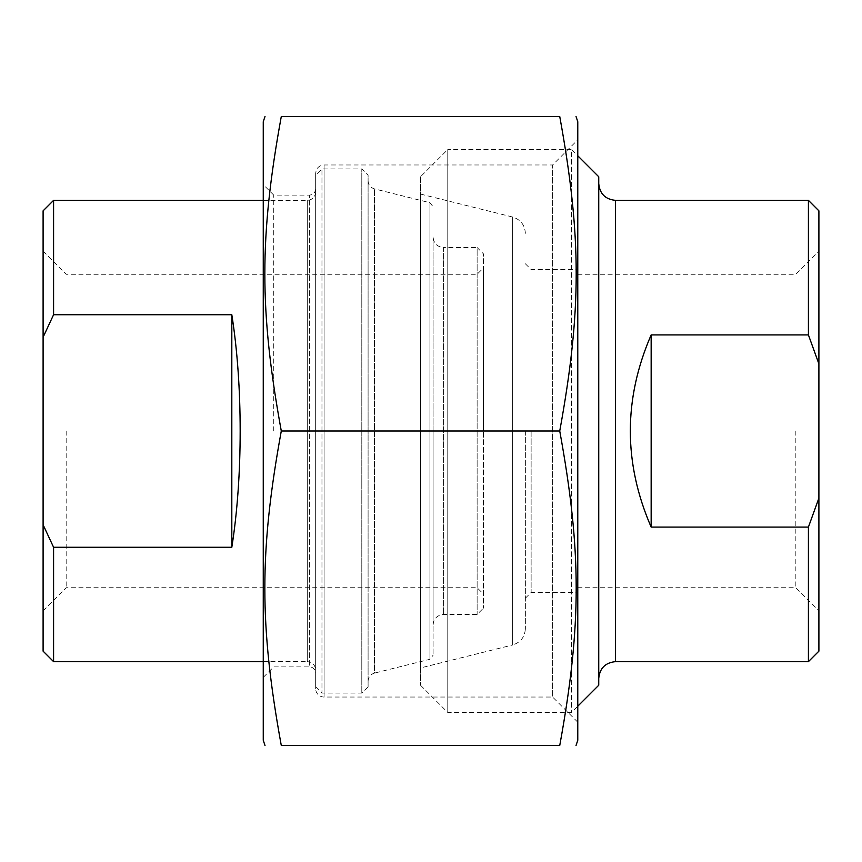 <?xml version="1.0" encoding="UTF-8"?>
<svg xmlns="http://www.w3.org/2000/svg" width="862" height="862" viewBox="0 0 862 862"><rect width="100%" height="100%" fill="white"/><g stroke="black" fill="none" stroke-linecap="round" stroke-linejoin="round"><path stroke-width="0.65" stroke-dasharray="4.31 3.23" d="M577.777 139.806L577.777 722.194L577.777 139.806L552.607 164.965L552.607 697.035L552.607 164.965L324.069 164.965L324.069 697.035A8.383 8.383 0 0 1 315.675 688.652L315.675 173.348L315.675 688.652M577.777 722.194L552.607 697.035L324.069 697.035L324.069 164.965C319.015 165.407 316.225 168.209 315.675 173.348M577.777 740.275L577.777 121.725M559.74 116.489C581.678 236.748 581.678 310.74 559.74 431C581.678 551.26 581.678 625.252 559.74 745.511L281.292 745.511C259.354 625.252 259.354 551.26 281.292 431C259.354 310.74 259.354 236.748 281.292 116.489L559.74 116.489M263.255 121.725L263.255 740.275M559.74 431L281.292 431M273.739 431L273.739 195.114L273.739 431M263.255 431L263.255 184.63L263.255 431M263.255 677.37L273.739 666.886L309.393 666.886L309.393 195.114L309.393 666.886A6.293 6.293 0 0 1 315.675 673.179L315.675 188.821L315.675 673.179M531.121 431L531.121 592.453L531.121 431M577.777 431L577.777 592.453L577.777 431M808.416 527.081L818.9 498.128L818.9 363.872L808.416 334.919L651.155 334.919C623.388 398.977 623.388 463.023 651.155 527.081L808.416 527.081L808.416 661.639M651.155 527.081L651.155 334.919M818.9 210.845L818.9 363.872M818.9 498.128L818.9 651.155M818.9 431L818.9 251.208L818.9 431M808.416 334.919L808.416 200.361M525.357 431L525.357 628.689L525.357 431M795.831 431L795.831 587.733L795.831 431M420.516 667.931L420.516 194.069L420.516 667.931L512.642 644.97L512.642 217.03L512.642 644.97C520.594 642.438 524.829 637.018 525.357 628.689M598.745 431L598.745 183.584L598.745 431M598.745 176.764L598.745 685.236M420.516 176.764L420.516 685.236L420.516 176.764L447.777 149.514L447.777 712.486L447.777 149.514L571.484 149.514L571.484 712.486L571.484 149.514L577.777 155.796M420.516 685.236L447.777 712.486L571.484 712.486L577.777 706.204M43.1 524.775L53.584 547.273L231.813 547.273C242.955 477.042 242.955 384.958 231.813 314.727L53.584 314.727L43.1 337.225L43.1 651.155M231.813 314.727L231.813 547.273M263.255 661.639L307.292 661.639L307.292 200.361L307.292 661.639C312.335 662.091 315.136 664.893 315.675 670.033L315.675 191.967L315.675 670.033M53.584 547.273L53.584 661.639M53.584 200.361L53.584 314.727M43.1 337.225L43.1 210.845M315.675 175.191L315.675 686.809L315.675 175.191L321.968 168.909L321.968 693.091L321.968 168.909L361.803 168.909L361.803 693.091L361.803 168.909L368.096 175.191L368.096 686.809L368.096 175.191M315.675 686.809L321.968 693.091L361.803 693.091L368.096 686.809M368.096 431L368.096 180.74L368.096 431M433.101 237.05L433.101 624.95L433.101 237.05C433.715 243.418 437.217 246.909 443.585 247.534L443.585 614.466L443.585 247.534L477.128 247.534L477.128 614.466L477.128 247.534L483.42 253.827L483.42 608.173L483.42 253.827M483.42 431L483.42 267.974L483.42 431M433.101 624.95C433.715 618.582 437.217 615.091 443.585 614.466L477.128 614.466L483.42 608.173M477.128 431L477.128 587.733L477.128 431M66.169 431L66.169 587.733L66.169 431M433.101 431L433.101 655.217L433.101 431M368.096 681.26C368.354 677.09 370.477 674.375 374.453 673.114L374.453 188.886L374.453 673.114L429.922 659.29L429.922 202.71L429.922 659.29L433.101 655.217M43.1 431L43.1 251.208L43.1 431M615.511 200.361L615.511 661.639M315.675 188.821C315.309 192.646 313.208 194.747 309.393 195.114L273.739 195.114L263.255 184.63M525.357 598.217L531.121 592.453L577.777 592.453M525.357 263.783L531.121 269.547L577.777 269.547M577.777 587.733L795.831 587.733L818.9 610.792M577.777 274.267L795.831 274.267L818.9 251.208M420.516 194.069L512.642 217.03C520.594 219.562 524.829 224.982 525.357 233.311M315.675 191.967C315.136 197.107 312.335 199.909 307.292 200.361L263.255 200.361M43.1 610.792L66.169 587.733L477.128 587.733L483.42 594.026M43.1 251.208L66.169 274.267L477.128 274.267L483.42 267.974M368.096 180.74C368.354 184.91 370.477 187.625 374.453 188.886L429.922 202.71L433.101 206.783"/><path stroke-width="1.29" d="M576.021 116.489L577.777 121.725L577.777 740.275L576.021 745.511M559.74 116.489C581.678 116.489 581.678 116.489 559.74 116.489C581.678 116.489 581.678 116.489 559.74 116.489L281.292 116.489C259.354 236.748 259.354 310.74 281.292 431C259.354 551.26 259.354 625.252 281.292 745.511C259.354 745.511 259.354 745.511 281.292 745.511C259.354 745.511 259.354 745.511 281.292 745.511L559.74 745.511C581.678 625.252 581.678 551.26 559.74 431C581.678 310.74 581.678 236.748 559.74 116.489M559.74 745.511C581.678 745.511 581.678 745.511 559.74 745.511C581.678 745.511 581.678 745.511 559.74 745.511M281.292 116.489C259.354 116.489 259.354 116.489 281.292 116.489C259.354 116.489 259.354 116.489 281.292 116.489M265.011 745.511L263.255 740.275L263.255 121.725L265.011 116.489M559.74 431L281.292 431M808.416 334.919L818.9 363.872L818.9 498.128L808.416 527.081L651.155 527.081C623.388 463.023 623.388 398.977 651.155 334.919L808.416 334.919L808.416 200.361L615.511 200.361C605.329 199.359 599.736 193.767 598.745 183.584M651.155 334.919L651.155 527.081M818.9 363.872L818.9 210.845L808.416 200.361M808.416 527.081L808.416 661.639L818.9 651.155L818.9 498.128M615.511 200.361L615.511 661.639L808.416 661.639M577.777 706.204L598.745 685.236L598.745 176.764L577.777 155.796M43.1 337.225L53.584 314.727L231.813 314.727C242.955 384.958 242.955 477.042 231.813 547.273L53.584 547.273L43.1 524.775L43.1 210.845L53.584 200.361L53.584 314.727M231.813 547.273L231.813 314.727M43.1 524.775L43.1 651.155L53.584 661.639L53.584 547.273M53.584 661.639L263.255 661.639M615.511 661.639C605.329 662.641 599.736 668.233 598.745 678.416M263.255 200.361L53.584 200.361"/></g></svg>
